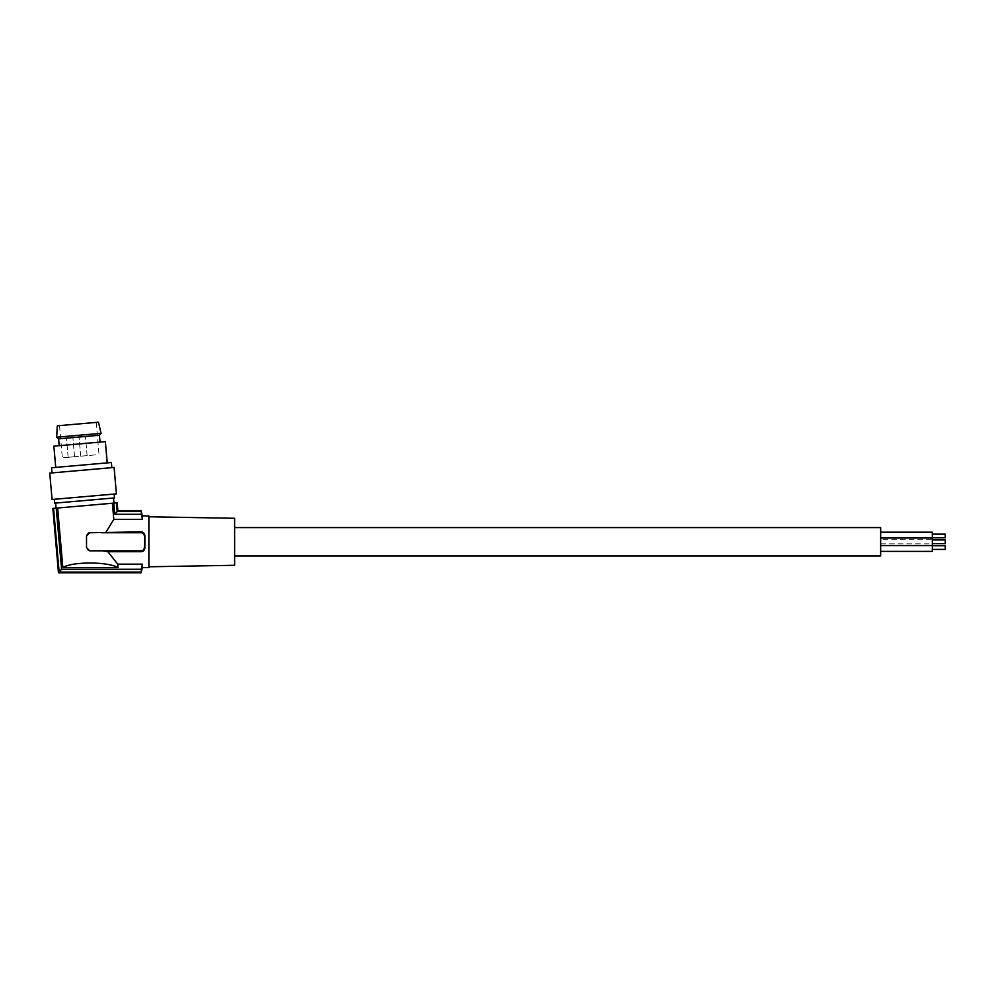 <?xml version="1.0" encoding="UTF-8"?>
<svg xmlns="http://www.w3.org/2000/svg" width="995" height="995" viewBox="0 0 995 995"><rect width="100%" height="100%" fill="white"/><g stroke="black" fill="none" stroke-linecap="round" stroke-linejoin="round"><path stroke-width="0.75" stroke-dasharray="4.97 3.73" d="M56.056 508.159L113.977 503.084L56.056 508.159M55.62 503.06L113.529 497.997L55.62 503.06M54.65 503.147L114.5 497.91M114.164 494.055L54.315 499.291L114.164 494.055M52.063 499.478L116.415 493.856M49.75 473.098L114.102 467.463M111.85 467.662L52.001 472.899L111.85 467.662M55.732 467.389L107.224 462.886L55.732 467.389M51.553 467.749L111.403 462.513M53.879 446.146L105.358 441.643M79.625 443.894L59.19 445.685L79.625 443.894M116.477 502.873L117.223 511.505L114.786 514.303L113.803 503.097L117.199 502.798M113.803 503.097L52.847 508.433M144.337 547.598L144.86 535.969L144.337 547.598A3.234 3.234 0 0 1 141.116 550.832L89.749 550.832L102.659 550.832L89.749 550.832L86.528 547.598A3.234 3.234 0 0 0 89.749 550.832A3.234 3.234 0 0 1 86.54 547.909M144.86 547.598L144.773 548.742M141.514 551.678L141.116 550.832M102.659 550.832L107.895 551.703L141.116 551.703M86.54 547.872A3.234 3.234 0 0 1 86.528 547.598L86.528 535.969L86.528 547.598L86.528 535.969L89.749 532.735A3.234 3.234 0 0 0 86.528 535.969A3.234 3.234 0 0 1 88.53 532.984M89.749 532.735L141.302 531.865M141.116 531.865L141.116 532.735L101.067 532.735M141.116 532.735A3.234 3.234 0 0 1 144.337 535.969M148.864 567.623L148.864 515.945M112.398 503.221L113.803 519.402L106.166 531.865M113.803 519.402L142.409 519.402L142.409 515.945M234.633 518.283L234.633 565.284M234.633 555.994L234.633 527.574L234.633 555.994M880.65 555.994L880.65 527.574M880.65 539.75L880.65 532.188L880.65 539.75L932.327 539.75L932.327 532.188M880.65 545.558L880.65 538.009L880.65 545.558L880.65 538.009L880.65 545.558L932.327 545.558L932.327 539.75M880.65 551.379L880.65 543.817L880.65 551.379M932.327 535.969L932.327 534.141L932.327 535.969M945.25 537.785L945.25 534.141M880.65 538.009L932.327 538.009L932.327 545.558L932.327 538.009M932.327 541.778L932.327 543.606L932.327 541.778M932.327 543.606L945.25 543.606L945.25 539.962L945.25 541.778L945.25 539.962L932.327 539.962M932.327 551.379L932.327 545.558M880.65 543.817L932.327 543.817M932.327 547.598L932.327 545.77L932.327 547.598M945.25 549.414L945.25 545.77M141.253 568.991L141.016 572.797M142.409 567.623L142.409 564.165L117.721 564.165L118.019 567.61C107.933 561.503 71.889 561.503 62.859 567.61L118.019 567.61M57.648 508.01L62.859 567.61M107.895 551.703L117.721 564.165M52.922 508.433L58.543 572.71L141.016 572.71M141.19 572.063L59.14 572.063L53.568 508.37M59.14 572.063L61.578 569.264L141.19 569.264M61.578 569.264L56.23 508.134M141.016 510.771L142.409 519.402M117.124 502.811L117.82 510.858L141.016 510.858M117.223 511.505L141.19 511.505M114.786 514.303L141.19 514.303M80.384 436.768L85.446 436.32L80.384 436.768M99.45 435.25L58.593 438.832M56.665 437.215L101.067 433.335M57.287 425.81L98.468 422.203M92.908 422.701L59.538 425.611L92.908 422.701M95.719 454.877L62.349 457.799L95.719 454.877M69.513 457.165L74.575 456.717L69.513 457.165M82.063 456.071L87.125 455.623L82.063 456.071M67.834 437.862L72.896 437.414L67.834 437.862M96.216 422.402L99.04 454.578M80.694 456.183L79.003 436.88L80.694 456.183M68.145 457.29L66.454 437.974L68.145 457.29M59.538 425.611L62.349 457.799M74.575 456.717L72.896 437.414L74.575 456.717M87.125 455.623L85.446 436.32L87.125 455.623"/><path stroke-width="1.49" d="M114.164 494.055L114.5 497.91L54.65 503.147L54.315 499.291M116.415 493.856L52.063 499.478L49.75 473.098L114.102 467.463L116.415 493.856M52.001 472.899L51.553 467.749L111.403 462.513L111.85 467.662M55.732 467.389L53.879 446.146L105.358 441.643L107.224 462.886M112.398 503.221L113.803 519.402L142.409 519.402L141.19 511.505L117.223 511.505L114.786 514.303L113.803 503.097L52.847 508.433L58.469 572.797L141.016 572.797L142.409 564.165L141.19 569.264L61.578 569.264L59.14 572.063L53.568 508.37M113.803 503.097L117.124 502.811L117.82 510.858L141.016 510.771L142.409 515.945L148.864 515.945L148.864 567.623L142.409 567.623L141.016 572.797M141.016 510.771L117.895 510.771L117.124 502.811M144.611 549.265L143.168 551.068M142.484 551.441L141.85 551.628M141.688 531.902L142.484 532.126M142.633 532.188L143.678 532.91M144.138 533.432L144.872 535.584L144.86 547.598C144.81 550.011 143.554 551.392 141.116 551.703L141.116 550.832L89.749 550.832L86.528 547.598L86.528 535.969L89.749 532.735L141.116 531.865C143.554 532.176 144.81 533.544 144.86 535.969L144.337 547.598A3.234 3.234 0 0 1 141.116 550.832M142.409 519.402L142.409 515.945M113.803 519.402L106.166 531.865M148.864 566.777L234.633 565.284L234.633 518.283L148.864 516.778M234.633 555.994L880.65 555.994L880.65 527.574L234.633 527.574M880.65 532.188L932.327 532.188L932.327 551.379L880.65 551.379M932.327 534.141L945.25 534.141L945.25 537.785L932.327 537.785M880.65 545.558L932.327 545.558M880.65 538.009L932.327 538.009M932.327 539.962L945.25 539.962L945.25 543.606L932.327 543.606M932.327 545.77L945.25 545.77L945.25 549.414L932.327 549.414M141.116 551.703L107.895 551.703L102.659 550.832M107.895 551.703L117.721 564.165L142.409 564.165L142.409 567.623M61.578 569.264L56.23 508.134M117.721 564.165L118.019 567.61L62.859 567.61C71.889 561.503 107.933 561.503 118.019 567.61M57.648 508.01L62.859 567.61M101.067 532.735L141.116 532.735A3.234 3.234 0 0 1 144.337 535.969M89.749 532.735A3.234 3.234 0 0 0 88.53 532.984M114.786 514.303L141.19 514.303M141.016 572.71L58.543 572.71L52.922 508.433M59.14 572.063L141.19 572.063M141.19 511.505L141.016 510.858M117.223 511.505L116.477 502.873M62.287 438.509L99.45 435.25L101.067 433.335L56.665 437.215L58.593 438.832L62.287 438.509M101.067 433.335L98.468 422.203L57.287 425.81L56.665 437.215M141.116 531.865L141.116 532.735M113.529 497.997L113.977 503.084M55.608 503.06L56.056 508.159M59.19 445.685L58.593 438.832M100.047 442.103L99.45 435.25"/></g></svg>
